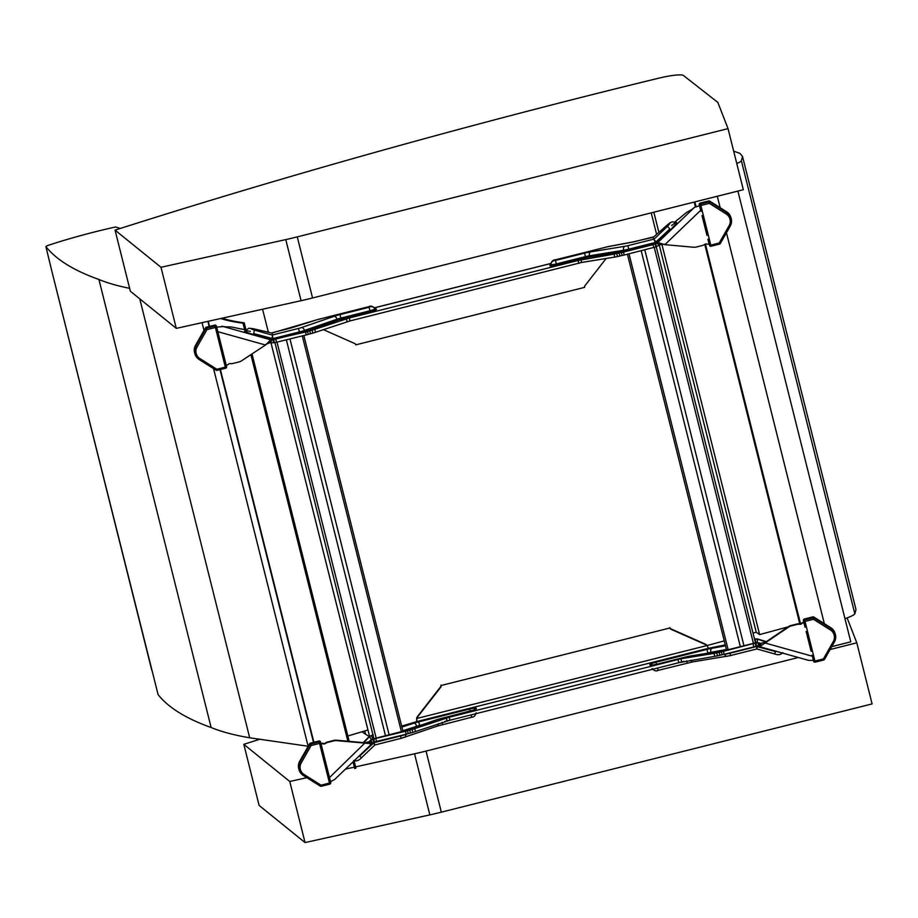 <?xml version="1.0" encoding="UTF-8"?>
<svg xmlns="http://www.w3.org/2000/svg" width="918" height="918" viewBox="0 0 918 918"><rect width="100%" height="100%" fill="white"/><g stroke="black" fill="none" stroke-linecap="round" stroke-linejoin="round"><path stroke-width="1.38" d="M120.327 228.444L115.53 226.976A112.903 16.765 -14.1 0 0 48.402 245.278A5.301 0.792 -14.1 0 0 46.875 245.875L45.9 246.609L51.637 270.34L158.091 694.616A2001.71 297.214 165.9 0 0 211.117 727.504L98.926 279.485A1052.235 156.232 -14.1 0 0 129.622 288.321M45.9 246.609A2001.71 297.214 -14.1 0 0 98.926 279.485M51.637 270.34L151.745 670.106M367.946 729.982L347.853 735.995M213.55 368.588L308.127 746.254A10.614 1.572 -14.1 0 0 308.207 746.254M308.127 746.254L249.685 737.797A1052.235 156.232 165.9 0 1 211.117 727.504M139.766 298.843L249.685 737.797M369.208 736.58L361.876 731.795M799.808 623.861L704.76 244.326M695.374 206.825L694.18 202.063M800.53 623.792L705.437 244.05M799.257 618.33L798.362 615.14M696.039 206.527L694.88 201.891M736.775 163.542A21.16 3.144 -14.1 0 0 741.377 160.753L742.501 156.404L855.978 609.518L854.842 613.855A21.16 3.144 165.9 0 1 844.962 618.652M742.501 156.404L739.839 153.317L733.689 151.195M800.416 623.333L798.316 615.152M788.126 626.868L759.622 634.59L756.225 632.215L753.001 633.087M724.256 640.879L707.044 645.538M262.582 309.228L268.343 332.224M270.994 342.827L369.529 736.27M759.622 634.59L661.924 244.452M658.883 232.323L653.845 212.207M756.225 632.215L659.273 245.072M656.588 234.331L651.218 212.861M353.04 761.86L354.704 768.504L355.909 768.136L354.084 760.85M349.196 741.354L252.014 353.923M245.978 329.883L244.211 322.815A592.454 84.364 165.9 0 1 222.076 318.213M244.624 329.608L243.006 323.193L244.211 322.815M347.865 741.228L250.901 354.658M220.676 318.523A593.785 84.559 -14.1 0 0 243.006 323.193M813.176 659.56L812.074 655.165L813.394 659.56M805.086 627.258L803.399 620.637A1.343 1.32 -16.2 0 1 804.375 619.03L804.638 619.948L813.107 617.825A1.343 1.32 -16.2 0 1 814.151 617.986L831.054 628.623A10.144 10.029 -16.2 0 1 834.405 642.003L824.513 659.388L823.412 658.917L833.292 641.544A8.813 8.71 163.8 0 0 830.388 629.932L813.486 619.294L805.017 621.417L814.943 661.052L823.412 658.917L823.675 660.031L815.218 662.142L814.943 661.052L813.589 661.19L812.074 655.165M811.122 651.298L806.142 631.435M678.058 659.744L678.804 662.693L449.981 720.205L449.246 717.245L680.892 658.768L714.032 653.386A10.614 1.572 -14.1 0 0 716.763 652.87L721.376 651.791A5.301 0.792 -14.1 0 0 723.441 651.332L755.766 642.944L758.727 642.979L757.878 645.916L758.911 646.398A5.301 0.666 16.2 0 0 758.957 646.433L760.597 646.054L788.665 627.04A7.964 7.872 -16.2 0 1 791.121 625.95L797.444 624.366A5.301 5.244 -16.2 0 1 799.601 624.274A2.651 2.628 163.8 0 0 802.217 623.173L803.961 622.725M761.148 643.507L758.658 642.807L759.76 643.472A5.301 0.666 16.2 0 0 759.806 643.507L759.129 646.536L808.551 660.363L813.371 660.363L813.589 661.19A1.343 1.32 163.8 0 0 815.207 662.142L823.675 660.031A1.343 1.343 0 0 0 824.513 659.388L834.405 642.003L835.047 633.351A10.144 10.029 163.8 0 0 830.779 627.705L830.388 629.932M699.677 206.332L699.516 205.724L694.375 207.445L692.826 208.707A5.301 0.7 135.7 0 1 691.357 209.774L687.582 211.886A7.964 1.044 -44.3 0 0 685.092 213.63L678.631 219A5.301 0.7 -44.3 0 0 677.415 219.907L674.673 222.156M700.927 211.324L699.241 204.714A1.343 1.32 -16.2 0 1 700.216 203.096L700.48 204.025L708.948 201.891A1.343 1.32 -16.2 0 1 709.993 202.063L726.884 212.701A10.144 10.029 -16.2 0 1 730.235 226.08L720.355 243.465L719.242 242.995L729.133 225.621A8.813 8.71 163.8 0 0 726.218 214.009L709.327 203.371L700.859 205.494L710.784 245.129L719.242 242.995L719.517 244.108A1.343 1.343 0 0 0 720.355 243.465L730.235 226.092L730.889 217.428A10.144 10.029 163.8 0 0 726.62 211.783L726.218 214.009M709.189 244.429A1.343 1.32 163.8 0 1 709.178 244.383A1.343 1.343 0 0 0 709.178 244.383A1.343 1.32 163.8 0 0 709.178 244.383L707.927 239.254M706.963 235.375L701.983 215.512M578.81 263.432L578.076 260.483L349.253 317.984L349.999 320.933L581.645 262.456L614.785 257.074A10.614 1.572 -14.1 0 0 617.516 256.558L622.129 255.479A5.301 0.792 -14.1 0 0 624.194 255.032L655.888 246.885L659.113 245.198L656.978 243.018L657.77 242.536A5.301 0.7 -44.3 0 0 657.804 242.536L664.884 244.658L693.549 247.24A7.964 7.872 163.8 0 0 696.234 247.034L702.557 245.45A5.301 5.244 163.8 0 0 704.496 244.509A2.651 2.628 -16.2 0 1 707.319 244.245L709.235 243.74M216.614 326.888L216.373 326.062A1.343 1.32 163.8 0 0 216.361 326.016L216.637 326.934A1.343 1.32 163.8 0 1 216.648 326.98L226.574 366.615L225.323 367.131L215.409 327.496L206.94 329.631L197.06 347.004A8.813 8.71 163.8 0 0 199.963 358.617L216.866 369.254L225.323 367.131L225.598 368.233L217.13 370.344A1.343 1.32 -16.2 0 1 216.109 370.195M349.999 320.933L315.482 332.293A10.614 1.572 165.9 0 1 312.843 333.131L308.276 334.359A5.301 0.792 165.9 0 1 306.245 334.932L274.448 342.747L270.81 342.793L271.659 339.855L270.741 339.798A5.301 0.666 -163.8 0 1 270.718 339.821L265.543 345.019L241.491 360.854A7.964 7.872 -16.2 0 1 239.036 361.933L232.713 363.528A5.301 5.244 -16.2 0 1 230.556 363.62A2.651 2.628 163.8 0 0 227.939 364.721L226.207 365.157M216.648 327.083L223.889 326.556A5.301 0.666 16.2 0 0 225.679 326.808L229.902 326.911A7.964 0.998 -163.8 0 1 232.885 327.278L241.067 328.977A5.301 0.666 -163.8 0 1 242.547 329.195L246.081 329.906M318.913 741.033L310.456 743.155L310.72 744.073L319.189 741.951L318.913 741.033A1.343 1.32 163.8 0 1 320.531 741.985L320.772 742.811A1.343 1.32 163.8 0 1 320.807 742.903L330.732 782.538L329.482 783.054L319.567 743.419L311.099 745.554L301.219 762.927A8.813 8.71 163.8 0 0 304.122 774.54L321.025 785.177L329.482 783.054L329.757 784.156L321.289 786.267A1.343 1.32 -16.2 0 1 320.279 786.118L303.376 775.48M330.503 781.711L334.691 779.462L371.767 743.89L369.633 741.664M726.551 650.059L627.419 254.217M753.414 643.346L654.27 247.458M755.445 642.841L656.255 246.735M728.135 649.692L629.002 253.816M401.418 731.784L302.286 335.931M402.968 731.336L303.847 335.54M376.185 738.152L277.052 342.276M374.154 739.644L274.975 342.701M765.463 641.774L757.625 639.18L754.527 639.089M765.864 641.521L757.557 638.951L754.458 638.871M678.804 662.693L714.766 656.336A10.614 1.572 -14.1 0 0 717.497 655.819L722.11 654.741A5.301 0.792 -14.1 0 0 724.176 654.293L757.878 645.916M449.981 720.205L415.464 731.554A10.614 1.572 165.9 0 1 412.825 732.392L408.258 733.62A5.301 0.792 165.9 0 1 406.226 734.193L373.752 742.088L371.882 743.66A5.301 0.7 135.7 0 1 371.87 743.718L336.608 740.642A7.964 7.872 163.8 0 0 333.923 740.86L327.6 742.444A5.301 5.244 163.8 0 0 325.661 743.385A2.651 2.628 -16.2 0 1 322.826 743.649L321.093 744.085M812.338 656.221L764.602 642.864L788.528 626.592A7.964 7.872 -16.2 0 1 790.995 625.514L797.317 623.93A5.301 5.244 -16.2 0 1 799.475 623.838A2.651 2.628 163.8 0 0 802.091 622.725L803.835 622.289M759.955 643.564L764.476 642.428M719.173 652.354L719.907 655.314M725.254 644.884L708.444 648.303L706.768 645.136A5.301 5.244 163.8 0 0 705.219 644.08L670.932 628.864A1.997 1.974 -16.2 0 1 669.865 627.683M401.659 726.138L416.795 721.594L416.841 718.473A5.301 5.244 -16.2 0 1 417.713 716.809L440.766 687.18A1.997 1.974 163.8 0 0 441.133 685.494L669.945 627.981L441.133 685.494M363.264 742.616L369.243 736.534L373.133 734.664M373.213 734.997L369.311 736.764L363.757 742.662M449.246 717.245L414.729 728.605A10.614 1.572 165.9 0 1 412.09 729.443L407.523 730.671A5.301 0.792 165.9 0 1 405.492 731.244L373.018 739.139L373.752 742.088M725.484 645.79L711.45 648.418A12.06 1.79 -14.1 0 0 706.929 649.405L656.003 662.211A6.633 0.987 -14.1 0 0 649.841 664.77L649.898 664.976A6.633 0.987 -14.1 0 0 656.611 664.299L685.7 656.99A6.633 0.987 165.9 0 1 688.959 656.313L723.132 650.759A12.06 1.79 -14.1 0 0 729.041 649.519L755.709 642.772L758.658 642.807A5.726 5.669 163.8 0 0 755.732 642.818L756.512 645.893M706.768 645.136L706.906 645.572A5.301 5.244 163.8 0 0 705.345 644.516L671.058 629.3A1.997 1.974 -16.2 0 1 669.945 627.981M416.715 718.037L416.634 718.978L416.715 718.037A5.301 5.244 -16.2 0 1 417.587 716.373L440.64 686.733A1.997 1.974 163.8 0 0 440.996 685.058M756.466 645.767L756.857 648.923M757.017 642.611L757.648 639.249M757.017 647.993L757.843 645.79M774.597 653.88L775.813 651.206M782.802 652.652C780.69 654.855 777.959 655.28 774.643 653.937L756.88 648.969L730.521 655.544M761.056 643.518L758.612 642.83M370.275 744.142L368.543 742.18L370.39 740.447A5.737 5.669 -16.2 0 1 372.983 739.013L369.759 741.48A5.301 0.7 135.7 0 1 369.736 741.537L365.135 742.788L336.47 740.206A7.964 7.872 163.8 0 0 333.796 740.413L327.474 742.008A5.301 5.244 163.8 0 0 325.534 742.937A2.651 2.628 -16.2 0 1 322.7 743.201L320.99 743.637M368.6 742.157L370.39 740.447L372.559 742.754M329.482 777.569L365.135 742.788M409.726 730.12L410.472 733.08M416.818 721.537L416.565 720.492M373.901 738.68L372.972 735.054M373.718 741.951L374.808 744.934M373.557 741.434L372.96 738.967L405.067 730.659A4.418 2.203 71 0 1 405.446 730.602A12.06 1.79 165.9 0 1 399.663 732.3L372.96 738.967L370.447 740.39M371.56 739.529L369.334 736.844M361.508 757.706L359.225 755.916M374.257 744.188L372.628 742.673M353.648 760.494C356.368 761.458 358.984 760.552 361.497 757.763L374.808 744.991L401.143 738.324M272.256 336.883L271.625 339.729A2.651 2.628 163.8 0 0 272.99 339.752L272.176 333.154M349.253 317.984L314.736 329.344A10.614 1.572 165.9 0 1 312.109 330.17L307.53 331.409A5.301 0.792 165.9 0 1 305.499 331.983L271.659 339.855L248.319 332.97L244.498 331.077L246.013 330.583M578.076 260.483L614.039 254.125A10.614 1.572 -14.1 0 0 616.77 253.609L621.383 252.53A5.301 0.792 -14.1 0 0 623.46 252.071L653.088 244.624L656.944 242.891A2.651 2.628 -16.2 0 1 655.739 243.557L653.157 237.395M270.81 342.793L269.892 342.724A5.301 0.666 -163.8 0 1 269.869 342.747L265.417 344.583M221.949 326.177L270.718 339.821L269.869 342.747M310.479 333.819L309.745 330.859M273.771 342.827L272.99 339.752L299.681 333.039L298.499 328.449A6.713 0.998 -14.1 0 0 301.712 327.496L334.244 316.285A11.98 1.779 165.9 0 1 339.981 314.599L369.07 307.289L370.206 306.589L368.887 306.669L317.972 319.521A6.713 0.998 -14.1 0 0 315.505 320.221L293.003 327.37A11.98 1.779 165.9 0 1 288.585 328.621L272.244 332.729M323.308 329.596L354.715 343.527A1.997 1.974 -16.2 0 1 355.817 344.847L584.64 287.345A1.997 1.974 163.8 0 1 584.995 285.659L606.144 258.474M252.714 328.61A4.246 1.606 103.2 0 1 252.943 328.621L271.866 333.039L253.15 328.713C249.776 328.185 250.201 328.655 254.424 330.101L253.437 334.645M250.327 331.375L245.324 330.618L248.87 328.242L252.943 328.621A4.246 1.606 103.2 0 1 253.15 328.713M659.113 245.198L659.904 244.716A5.301 0.7 -44.3 0 0 659.939 244.716L664.758 244.222M668.235 224.187A4.246 1.561 48.7 0 0 668.029 224.302A4.246 1.561 48.7 0 0 667.891 224.485C670.656 222.408 670.53 223.017 667.512 226.287L670.576 229.81L675.9 223.877L676.681 222.466L675.04 222.753M694.375 207.445L657.804 242.536L659.939 244.716L657.77 242.536M619.925 256.042L619.18 253.093M656.519 246.632L655.739 243.557L629.06 250.258L627.878 245.668A6.713 0.998 165.9 0 1 624.584 246.357L590.412 251.911A11.98 1.779 -14.1 0 0 584.536 253.138L555.447 260.448L554.151 260.574L555.275 259.886L606.213 247.08A6.713 0.998 165.9 0 1 608.726 246.529L632.043 242.168A11.98 1.779 -14.1 0 0 636.53 241.182L652.87 237.073M632.536 242.065A4.246 1.584 79.4 0 0 632.284 242.065L653.352 237.223L667.891 224.485M655.016 240.688L656.944 242.891L670.576 229.81M653.352 237.165L670.186 222.649L672.481 221.812L675.705 222.454L671.586 225.507M160.994 267.287L285.773 239.598A63.686 9.455 -14.1 0 0 297.271 236.878L728.031 128.623L743.328 189.716L312.568 297.971A63.686 9.455 165.9 0 1 301.07 300.691L176.29 328.38L130.345 291.224L115.048 230.131L160.994 267.287L176.29 328.38M728.031 128.623L717.842 102.414L683.371 75.425A26.53 3.936 -14.1 0 0 658.275 78.294A1279.015 189.911 -14.1 0 0 645.469 81.415A1279.015 189.911 -14.1 0 0 115.048 230.131M355.599 766.874L414.546 753.793A63.686 9.455 -14.1 0 0 426.044 751.073L798.35 657.506M830.136 649.519L856.804 642.818L872.1 703.911L441.34 812.166A63.686 9.455 165.9 0 1 429.842 814.886L305.063 842.575L259.117 805.43L243.821 744.337L289.755 781.482L305.063 842.575M856.804 642.818L847.107 617.894M259.783 739.254A1279.015 189.911 -14.1 0 0 243.821 744.337M289.755 781.482L306.864 777.684M345.478 769.123L354.371 767.15M831.765 646.651L850.768 641.831L737.888 191.082M824.33 623.632L726.448 232.759M720.171 207.709L717.302 196.257M202.052 322.666L203.991 330.423M365.536 734.01L364.767 730.935M854.842 613.855L741.377 160.753M313.876 742.283L220.389 369.541M209.556 326.395L208.283 321.277M830.756 627.694L813.876 617.068A1.343 1.343 0 0 0 812.832 616.885L813.486 619.294L813.876 617.068A1.343 1.32 163.8 0 0 812.843 616.896L804.375 619.03A1.343 1.343 0 0 0 803.399 620.637L803.399 620.637M824.502 659.399A1.343 1.32 -16.2 0 1 823.675 660.019M833.292 641.544L834.393 642.015M805.017 621.417L804.638 619.948A1.343 1.32 -16.2 0 0 803.663 621.555L805.017 621.417M813.876 617.068L830.767 627.694L835.047 633.351M720.343 243.477A1.343 1.32 -16.2 0 1 719.517 244.085L711.06 246.231L710.784 245.129L709.43 245.255A1.343 1.32 163.8 0 0 711.048 246.219M730.889 217.428L726.597 211.76L709.717 201.122A1.343 1.343 0 0 0 708.673 200.962L709.327 203.371L709.717 201.134A1.343 1.32 163.8 0 0 708.673 200.973L700.216 203.096A1.343 1.343 0 0 0 699.241 204.714L699.241 204.714M729.133 225.621L730.235 226.092M719.517 244.085L711.06 246.231A1.343 1.343 0 0 1 709.442 245.313L709.178 244.383M700.859 205.494L700.48 204.025A1.343 1.32 -16.2 0 0 699.505 205.632L700.859 205.494M726.608 211.771L709.694 201.122M214.755 325.087A1.343 1.343 0 0 1 216.361 326.016A1.343 1.32 163.8 0 0 214.755 325.11L206.298 327.221A1.343 1.32 163.8 0 0 205.46 327.875L195.568 345.225A10.144 10.029 163.8 0 0 194.65 352.971L194.914 353.889A10.144 10.029 -16.2 0 1 195.832 346.166L205.724 328.793A1.343 1.32 -16.2 0 1 206.561 328.151L215.03 326.028L214.755 325.11L206.298 327.233L206.94 329.631L205.46 327.875L195.568 345.248L197.06 347.004M199.183 359.535A10.144 10.029 -16.2 0 1 194.914 353.889L199.183 359.535M199.195 359.558L216.086 370.184A1.343 1.343 0 0 0 217.141 370.356L216.866 369.254L216.097 370.195L199.217 359.558L199.963 358.617M215.03 326.028L215.409 327.496L216.648 326.98A1.343 1.343 0 0 0 216.637 326.934A1.343 1.32 163.8 0 0 215.03 326.028M216.648 326.98L226.574 366.615A1.343 1.32 -16.2 0 1 225.598 368.221L217.13 370.344M205.46 327.852L205.471 327.841A1.343 1.343 0 0 1 206.298 327.221M265.543 345.019L217.818 331.673M310.456 743.155L310.456 743.155A1.343 1.32 163.8 0 0 309.618 743.798L299.727 761.171A10.144 10.029 163.8 0 0 298.809 768.894L299.084 769.812A10.144 10.029 -16.2 0 1 300.002 762.089L309.882 744.716A1.343 1.32 -16.2 0 1 310.72 744.073L311.099 745.554L309.618 743.798L299.727 761.171L301.219 762.927M320.256 786.118L320.244 786.106A1.343 1.343 0 0 0 321.3 786.29L321.025 785.177L320.256 786.118L303.353 775.48A10.144 10.029 -16.2 0 1 299.084 769.812L303.353 775.48L304.122 774.54M319.189 741.951L319.567 743.419L320.807 742.903A1.343 1.343 0 0 0 320.795 742.857A1.343 1.32 163.8 0 0 319.189 741.951M320.795 742.857L320.52 741.939A1.343 1.343 0 0 0 318.913 741.01L310.456 743.144A1.343 1.343 0 0 0 309.618 743.775L309.63 743.764M320.807 742.903L330.732 782.538A1.343 1.32 -16.2 0 1 329.757 784.144L321.3 786.29M743.947 645.733L644.803 249.845M740.333 646.639L641.2 250.752M389.129 734.905L289.985 339.017M385.514 735.811L286.382 339.924M759.76 643.472L758.911 646.398M760.597 646.054L761.183 643.495M755.135 643.197L755.881 646.146M753.07 643.897L753.816 646.846M723.441 651.332L724.176 654.293M721.376 651.791L722.11 654.741M716.763 652.87L717.497 655.819M714.032 653.386L714.766 656.336M680.892 658.768L681.626 661.717M416.795 721.594L708.444 648.303M401.889 727.033L414.259 723.097A12.06 1.79 165.9 0 1 418.7 721.846L469.626 709.04A6.633 0.987 165.9 0 1 476.339 708.375L476.396 708.581A6.633 0.987 165.9 0 1 470.245 711.14L441.156 718.45A6.633 0.987 -14.1 0 0 437.966 719.391L405.446 730.602M729.041 649.519L755.732 642.818M416.841 718.473L706.906 645.572M710.83 652.698L710.796 652.388A4.418 1.652 -100.6 0 1 711.45 648.418M707.904 653.168L707.87 653.042A7.826 1.159 165.9 0 1 710.796 652.388L726.402 649.474M706.332 653.421L707.87 653.042L706.929 649.405M656.542 664.276L656.003 662.211M652.698 664.999A4.418 4.372 163.8 0 0 649.841 664.77M653.788 665.837A4.418 4.372 163.8 0 0 649.898 664.976M689.682 656.198A4.418 2.157 80.8 0 0 689.303 656.186L656.611 664.299M657.54 668.04L658.091 670.324M686.675 660.903L687.18 663.014M684.048 661.327L678.815 662.647M723.843 650.644A4.418 2.157 80.8 0 0 723.476 650.644L689.303 656.186A4.418 2.157 80.8 0 0 688.959 656.313M690.68 660.249A4.246 2.077 80.8 0 0 692.711 661.901L658.103 670.37C656.175 671.437 654.178 670.828 652.124 668.556M729.03 649.474L723.476 650.644A4.418 2.157 80.8 0 0 723.132 650.759M724.612 654.178A1.343 0.654 -99.2 0 1 724.669 654.316A4.246 2.077 80.8 0 0 726.884 656.347A4.246 2.077 80.8 0 0 727.228 656.232M729.879 652.859L729.959 653.214A10.775 1.595 165.9 0 1 724.669 654.316L722.443 654.683M775.676 651.596L756.65 646.501L729.959 653.214L730.533 655.59L692.711 661.901M755.307 639.02L755.663 643.839M369.759 741.48L371.882 743.66M375.852 738.692L376.598 741.641M373.695 739.059L374.441 742.008M405.492 731.244L406.226 734.193M407.523 730.671L408.258 733.62M412.09 729.443L412.825 732.392M414.729 728.605L415.464 731.554M446.263 717.727L447.009 720.687M416.875 726.586L416.749 726.287A4.418 1.698 -107.6 0 0 414.259 723.097M419.675 725.633L419.629 725.472A7.826 1.159 -14.1 0 0 416.749 726.287L402.807 730.728M421.396 725.036L419.629 725.472L418.7 721.846M470.165 711.106L469.626 709.04M473.917 709.947A4.418 4.372 -16.2 0 1 476.339 708.375M473.378 711.186A4.418 4.372 -16.2 0 1 476.396 708.581M471.163 714.881L471.714 717.165C473.917 717.245 475.386 715.776 476.132 712.804M442.12 722.363L442.625 724.474M444.702 721.479L449.946 720.16M437.255 719.632A4.418 2.203 71 0 1 437.588 719.448A4.418 2.203 71 0 1 437.966 719.391M438.299 723.682A4.246 2.123 71 0 1 437.243 726.104L471.726 717.21M404.746 730.843A4.418 2.203 71 0 1 405.067 730.659L437.588 719.448L474.296 709.889M405.745 734.32A1.343 0.666 -109 0 0 405.745 734.469A4.246 2.123 71 0 1 404.723 737.315A4.246 2.123 71 0 1 404.356 737.372M400.489 735.639L400.581 735.984A10.775 1.595 -14.1 0 0 405.745 734.469L407.776 733.769M359.512 756.18L373.89 742.696L400.581 735.984L401.155 738.359L437.243 726.104M371.285 735.525L373.293 739.931M375.037 308.861A6.633 0.987 165.9 0 1 376.357 309.114L376.414 309.32A6.633 0.987 165.9 0 1 370.252 311.879L341.163 319.189A6.633 0.987 -14.1 0 0 337.985 320.13L305.464 331.341A12.06 1.79 165.9 0 1 299.681 333.039M550.915 264.648A6.633 0.987 -14.1 0 0 549.859 265.509L549.916 265.715A6.633 0.987 -14.1 0 0 556.629 265.038L585.718 257.728A6.633 0.987 165.9 0 1 588.966 257.051L623.138 251.498A12.06 1.79 -14.1 0 0 629.06 250.258M550.972 263.489L374.418 307.863M269.892 342.724L270.741 339.798M269.376 341.232L268.63 343.229M274.448 342.747L273.713 339.798M276.605 342.38L275.87 339.43M306.245 334.932L305.499 331.983M308.276 334.359L307.53 331.409M312.843 333.131L312.109 330.17M315.482 332.293L314.736 329.344M347.015 321.426L346.281 318.466M376.357 309.114A1.343 1.32 -16.2 0 1 374.877 308.505A5.347 0.792 -14.1 0 0 374.865 308.482A4.246 4.2 163.8 0 0 370.206 306.589M376.414 309.32A1.343 1.32 -16.2 0 1 374.934 308.712A4.246 4.2 163.8 0 0 370.264 306.796M370.252 311.879L369.965 310.777A5.347 0.792 -14.1 0 0 374.934 308.712L375.267 308.918M341.163 319.189L340.876 318.087L369.965 310.777L369.07 307.289M337.985 320.13A1.343 0.666 71 0 1 337.09 319.212A7.918 1.17 165.9 0 1 340.876 318.087L339.981 314.599M305.464 331.341A1.343 0.666 71 0 1 304.558 330.423L337.09 319.212A4.246 2.123 -109 0 0 334.244 316.285M253.678 333.555L272.715 338.65L299.394 331.937A10.775 1.595 -14.1 0 0 304.558 330.423A4.246 2.123 -109 0 0 301.712 327.496M298.499 328.449L272.164 335.07L254.424 330.101M664.884 244.658L700.675 210.314M659.698 243.144L661.281 244.555M653.823 247.585L653.088 244.624M655.888 246.885L655.154 243.936M624.194 255.032L623.46 252.071M622.129 255.479L621.383 252.53M617.516 256.558L616.77 253.609M614.785 257.074L614.039 254.125M581.645 262.456L580.899 259.507M609.219 246.437A4.246 1.584 79.4 0 0 608.967 246.426L632.284 242.065A4.246 1.584 79.4 0 0 632.043 242.168M549.859 265.509A1.343 1.32 163.8 0 0 550.869 264.281A5.347 0.792 165.9 0 1 550.869 264.235C551.615 261.263 553.084 259.794 555.264 259.84L608.967 246.426A4.246 1.584 79.4 0 0 608.726 246.529M556.17 263.477L556.744 265.841M549.916 265.715A1.343 1.32 163.8 0 0 550.926 264.487L550.869 264.281A4.246 4.2 -16.2 0 1 554.093 260.379M556.629 265.038L556.342 263.936A5.347 0.792 165.9 0 1 550.926 264.487A4.246 4.2 -16.2 0 1 554.151 260.574M585.718 257.728L585.432 256.627L556.342 263.936L555.447 260.448M588.966 257.051A1.343 0.654 80.8 0 0 589.31 255.824A7.918 1.17 -14.1 0 0 585.432 256.627L584.536 253.138M623.138 251.498A1.343 0.654 80.8 0 0 623.483 250.27L589.31 255.824A4.246 2.077 -99.2 0 1 590.412 251.911M669.842 228.961L655.463 242.455L628.773 249.157A10.775 1.595 165.9 0 1 623.483 250.27A4.246 2.077 -99.2 0 1 624.584 246.357M627.878 245.668L654.213 239.047L667.512 226.287M297.271 236.878L312.568 297.971M285.773 239.598L301.07 300.691M426.044 751.073L441.34 812.166M414.546 753.793L429.842 814.886M313.508 742.375L220.01 369.644M209.189 326.487L207.904 321.357M813.348 660.363L813.6 661.235A1.343 1.343 0 0 0 815.218 662.153M812.832 616.885L804.375 619.007M708.673 200.962L700.216 203.085M225.598 368.233A1.343 1.343 0 0 0 226.574 366.615M195.568 345.225L194.65 352.971M329.757 784.156A1.343 1.343 0 0 0 330.732 782.538M299.727 761.148L298.809 768.894M656.6 664.253L652.365 665.125M374.372 307.805L550.984 263.42M374.865 308.482C372.559 306.119 370.562 305.522 368.887 306.669L317.961 319.475L271.808 333.073M550.731 264.809L550.869 264.235"/></g></svg>
